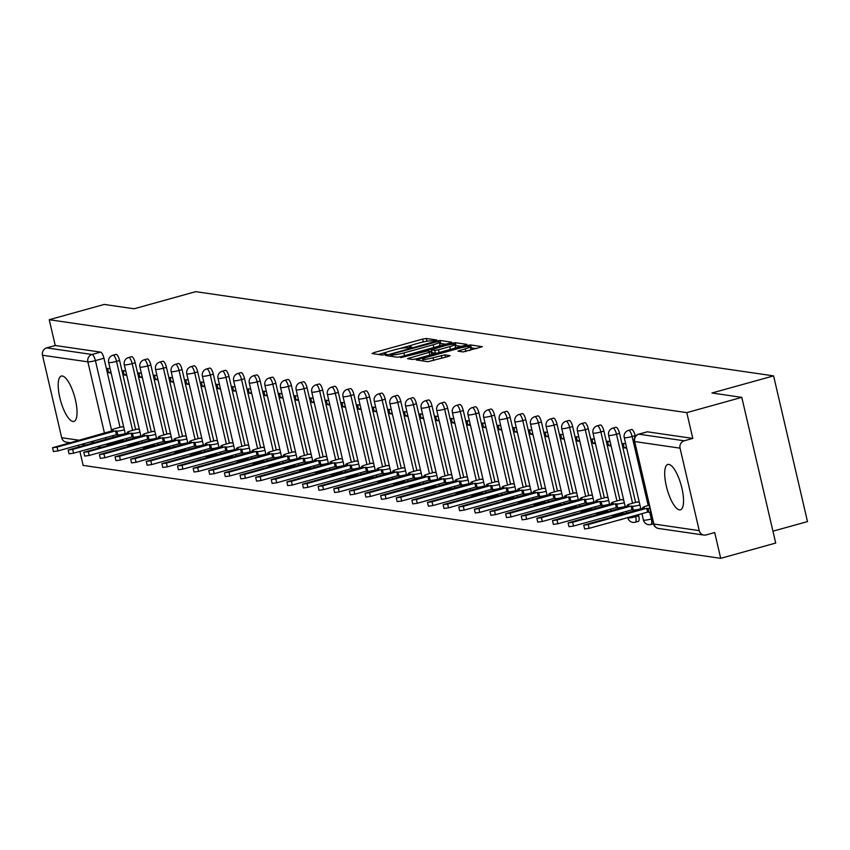 <?xml version="1.0" encoding="UTF-8"?>
<svg xmlns="http://www.w3.org/2000/svg" width="850" height="850" viewBox="0 0 850 850"><rect width="100%" height="100%" fill="white"/><g stroke="black" fill="none" stroke-linecap="round" stroke-linejoin="round"><path stroke-width="1.27" d="M435.551 340.627L436.762 340L426.317 338.481L422.62 339.086L373.777 352.654L372.056 353.547L382.5 355.077L386.41 354.078L384.944 353.823A9.477 1.222 -13.1 0 1 384.391 353.558A9.477 1.222 -13.1 0 1 390.479 350.954L394.549 349.817A9.477 1.222 -13.1 0 1 406.374 347.862L410.316 347.639L411.644 347.066L410.178 346.811A9.477 1.222 -13.1 0 1 409.626 346.545A9.477 1.222 -13.1 0 1 415.714 343.942L419.783 342.816A9.477 1.222 -13.1 0 1 431.609 340.861L435.551 340.627M668.833 464.408A23.534 7.289 -105.5 0 0 667.824 464.461A23.534 7.289 -105.5 0 0 666.687 487.549A23.534 7.289 -105.5 0 0 679.416 509.873A23.534 7.289 -105.5 0 0 680.425 509.809A23.534 7.289 -105.5 0 0 681.562 486.731A23.534 7.289 -105.5 0 0 668.833 464.408M62.326 376.019A23.534 7.289 -105.5 0 0 61.317 376.072A23.534 7.289 -105.5 0 0 60.18 399.149A23.534 7.289 -105.5 0 0 72.909 421.473A23.534 7.289 -105.5 0 0 73.918 421.419A23.534 7.289 -105.5 0 0 75.055 398.342A23.534 7.289 -105.5 0 0 62.326 376.019M463.069 351.932L482.375 346.704L470.603 344.93L466.905 345.546L416.16 359.922L427.933 361.696L448.184 356.49L450.086 355.672L444.943 354.864L433.043 357.754A7.926 1.02 -13.1 0 1 422.694 359.168A7.926 1.02 -13.1 0 1 427.784 356.989L459.935 348.064A7.926 1.02 -13.1 0 1 470.284 346.651A7.926 1.02 -13.1 0 1 465.194 348.829L457.938 351.124L463.069 351.932M49.236 319.717L104.242 304.438L134.088 308.784L195.723 291.656L773.596 375.881L711.949 392.998L741.795 397.354L686.789 412.632L49.236 319.717L55.239 345.504L46.676 347.884L92.044 354.493A6.035 1.87 74.5 0 1 95.402 360.612L111.573 430.142M449.894 343.06L451.626 342.168L440.024 340.478L436.326 341.084L385.592 355.47L397.364 357.244L401.062 356.628L449.894 343.06M455.313 342.699L466.916 344.399L465.184 345.291L416.351 358.859L412.654 359.465L407.511 358.658L429.218 352.346L431.12 351.528L427.656 350.965L400.637 357.68L451.616 343.315L455.313 342.699L455.993 345.621L461.252 346.386M741.795 397.354L775.71 543.054L720.704 558.344L83.151 465.418L79.889 451.435M772.947 531.186L807.5 521.581L773.596 375.881M686.789 412.632L692.793 438.419L684.229 440.799A6.035 5.684 98.3 0 0 680.053 448.163L699.242 530.634A6.035 5.684 98.3 0 0 706.127 534.926L714.701 532.546L720.704 558.344M55.239 345.504L100.608 352.112A6.035 1.87 74.5 0 1 103.966 358.233L120.031 427.252M122.878 439.493L123.154 440.704L114.591 443.084A6.035 1.87 74.5 0 1 114.654 443.381M69.689 442.638L66.353 442.159A6.035 5.684 -81.7 0 1 61.689 437.718L42.5 355.247A6.035 5.684 -81.7 0 1 46.676 347.884M78.444 445.219L78.795 446.728M125.757 370.983L123.197 370.611L124.217 374.978L126.533 374.34M139.315 429.271L136.829 429.207M141.376 373.256L138.826 372.884L139.836 377.262L142.163 376.614M154.944 431.545L152.458 431.481M156.995 375.541L154.445 375.169L155.465 379.536L157.781 378.888M170.563 433.819L168.077 433.755M172.624 377.814L170.064 377.442L171.084 381.809L173.4 381.172M186.182 436.092L183.706 436.039M188.243 380.088L185.693 379.716L186.713 384.094L189.029 383.446M201.811 438.377L199.325 438.313M203.873 382.373L201.312 382.001L202.332 386.368L204.648 385.719M217.43 440.651L214.954 440.587M219.491 384.646L216.941 384.274L217.961 388.641L220.278 388.004M233.059 442.924L230.573 442.871M235.121 386.92L232.56 386.548L233.58 390.926L235.896 390.277M248.678 445.209L246.202 445.145M250.739 389.204L248.189 388.822L249.199 393.199L251.526 392.551M264.308 447.483L261.821 447.419M266.369 391.478L263.808 391.106L264.828 395.473L267.144 394.836M279.926 449.756L277.44 449.703M281.987 393.752L279.438 393.38L280.447 397.757L282.763 397.109M295.545 452.041L293.069 451.977M297.606 396.026L295.056 395.654L296.076 400.031L298.392 399.383M311.174 454.314L308.688 454.251M313.236 398.31L310.675 397.938L311.695 402.305L314.011 401.657M326.793 456.588L324.317 456.524M328.854 400.584L326.304 400.212L327.324 404.579L329.641 403.941M342.422 458.862L339.936 458.809M344.484 402.858L341.923 402.486L342.943 406.863L345.259 406.215M358.041 461.146L355.566 461.082M360.103 405.142L357.553 404.77L358.562 409.137L360.889 408.489M373.671 463.42L371.184 463.356M375.732 407.416L373.171 407.044L374.191 411.411L376.507 410.773M389.289 465.694L386.803 465.641M391.351 409.689L388.801 409.317L389.81 413.695L392.137 413.047M404.919 467.978L402.433 467.914M406.969 411.974L404.419 411.602L405.439 415.969L407.756 415.321M420.538 470.252L418.051 470.188M422.599 414.248L420.038 413.876L421.058 418.243L423.374 417.605M436.156 472.526L433.681 472.473M438.217 416.521L435.668 416.149L436.688 420.527L439.004 419.879M451.786 474.81L449.299 474.746M453.847 418.795L451.286 418.423L452.306 422.801L454.623 422.152M467.404 477.084L464.929 477.02M469.466 421.079L466.916 420.707L467.936 425.074L470.252 424.437M483.034 479.358L480.547 479.294M485.095 423.353L482.534 422.981L483.554 427.348L485.871 426.711M498.652 481.642L496.177 481.578M500.714 425.627L498.164 425.255L499.173 429.632L501.5 428.984M514.282 483.916L511.796 483.852M516.343 427.911L513.783 427.539L514.803 431.906L517.119 431.258M529.901 486.189L527.414 486.126M531.962 430.185L529.412 429.813L530.421 434.18L532.737 433.543M545.519 488.463L543.044 488.41M547.581 432.459L545.031 432.087L546.051 436.464L548.367 435.816M561.149 490.748L558.662 490.684M563.21 434.743L560.649 434.371L561.669 438.738L563.986 438.09M576.768 493.021L574.292 492.957M578.829 437.017L576.279 436.645L577.299 441.012L579.615 440.374M592.397 495.295L589.911 495.242M594.458 439.291L591.898 438.919L592.918 443.296L595.234 442.648M608.016 497.579L605.54 497.516M610.077 441.564L607.527 441.192L608.536 445.57L610.863 444.922M623.645 499.853L621.159 499.789M625.706 443.849L623.146 443.477L624.166 447.844L626.482 447.206M639.264 502.127L636.778 502.063M635.162 435.657L632.124 436.496A6.035 1.87 74.5 0 0 628.501 430.387L631.539 429.547A6.035 1.87 -105.5 0 1 635.162 435.657L635.343 436.454M619.544 433.373L616.494 434.223A6.035 1.87 74.5 0 0 612.882 428.113L615.921 427.274A6.035 1.87 -105.5 0 1 619.544 433.373L635.598 502.392M638.446 514.633L638.732 515.844L635.694 516.694A6.035 1.87 74.5 0 1 635.301 522.208A6.035 1.87 74.5 0 1 635.046 522.229M603.914 431.099L600.876 431.949A6.035 1.87 74.5 0 0 597.253 425.839L600.302 424.989A6.035 1.87 -105.5 0 1 603.914 431.099L619.979 500.119M622.827 512.359L623.103 513.57L620.064 514.409A6.035 1.87 74.5 0 1 620.128 514.707M588.296 428.825L585.257 429.664A6.035 1.87 74.5 0 0 581.634 423.566L584.673 422.716A6.035 1.87 -105.5 0 1 588.296 428.825L604.35 497.845M607.197 510.074L607.484 511.296L604.446 512.136A6.035 1.87 74.5 0 1 604.509 512.433M572.666 426.541L569.628 427.391A6.035 1.87 74.5 0 0 566.015 421.281L569.054 420.442A6.035 1.87 -105.5 0 1 572.666 426.541L588.731 495.561M591.579 507.801L591.866 509.012L588.816 509.862A6.035 1.87 74.5 0 1 588.891 510.159M557.048 424.267L554.009 425.117A6.035 1.87 74.5 0 0 550.386 419.007L553.424 418.158A6.035 1.87 -105.5 0 1 557.048 424.267L573.112 493.287M575.949 505.527L576.236 506.738L573.197 507.588A6.035 1.87 74.5 0 1 573.261 507.875M541.418 421.993L538.379 422.832A6.035 1.87 74.5 0 0 534.767 416.734L537.806 415.884A6.035 1.87 -105.5 0 1 541.418 421.993L557.483 491.013M560.331 503.243L560.617 504.464L557.568 505.304A6.035 1.87 74.5 0 1 557.643 505.601M525.799 419.719L522.761 420.559A6.035 1.87 74.5 0 0 519.138 414.449L522.176 413.61A6.035 1.87 -105.5 0 1 525.799 419.719L541.864 488.739M544.712 500.969L544.988 502.18L541.949 503.03A6.035 1.87 74.5 0 1 542.013 503.328M510.181 417.435L507.131 418.285A6.035 1.87 74.5 0 0 503.519 412.176L506.558 411.336A6.035 1.87 -105.5 0 1 510.181 417.435L526.235 486.455M529.082 498.695L529.369 499.906L526.331 500.756A6.035 1.87 74.5 0 1 526.394 501.043M494.551 415.161L491.513 416.001A6.035 1.87 74.5 0 0 487.889 409.902L490.939 409.052A6.035 1.87 -105.5 0 1 494.551 415.161L510.616 484.181M513.464 496.411L513.74 497.632L510.701 498.472A6.035 1.87 74.5 0 1 510.765 498.769M478.933 412.888L475.883 413.727A6.035 1.87 74.5 0 0 472.271 407.618L475.309 406.778A6.035 1.87 -105.5 0 1 478.933 412.888L494.987 481.908M497.834 494.137L498.121 495.359L495.082 496.198A6.035 1.87 74.5 0 1 495.146 496.496M463.303 410.603L460.264 411.453A6.035 1.87 74.5 0 0 456.652 405.344L459.691 404.504A6.035 1.87 -105.5 0 1 463.303 410.603L479.368 479.623M482.216 491.863L482.492 493.074L479.453 493.924A6.035 1.87 74.5 0 1 479.527 494.222M447.684 408.329L444.646 409.179A6.035 1.87 74.5 0 0 441.022 403.07L444.061 402.22A6.035 1.87 -105.5 0 1 447.684 408.329L463.739 477.349M466.586 489.589L466.873 490.801L463.834 491.64A6.035 1.87 74.5 0 1 463.898 491.938M432.055 406.056L429.016 406.895A6.035 1.87 74.5 0 0 425.404 400.796L428.442 399.946A6.035 1.87 -105.5 0 1 432.055 406.056L448.12 475.076M450.967 487.305L451.254 488.527L448.205 489.366A6.035 1.87 74.5 0 1 448.279 489.664M416.436 403.771L413.397 404.621A6.035 1.87 74.5 0 0 409.774 398.512L412.813 397.672A6.035 1.87 -105.5 0 1 416.436 403.771L432.501 472.791M435.349 485.031L435.625 486.243L432.586 487.092A6.035 1.87 74.5 0 1 432.65 487.39M400.807 401.498L397.768 402.348A6.035 1.87 74.5 0 0 394.156 396.238L397.194 395.388A6.035 1.87 -105.5 0 1 400.807 401.498L416.872 470.517M419.719 482.757L420.006 483.969L416.967 484.819A6.035 1.87 74.5 0 1 417.031 485.106M385.188 399.224L382.149 400.063A6.035 1.87 74.5 0 0 378.526 393.964L381.576 393.114A6.035 1.87 -105.5 0 1 385.188 399.224L401.253 468.244M404.101 480.473L404.377 481.695L401.338 482.534A6.035 1.87 74.5 0 1 401.402 482.832M369.569 396.95L366.52 397.789A6.035 1.87 74.5 0 0 362.908 391.68L365.946 390.841A6.035 1.87 -105.5 0 1 369.569 396.95L385.624 465.97M388.471 478.199L388.758 479.411L385.719 480.261A6.035 1.87 74.5 0 1 385.783 480.558M353.94 394.666L350.901 395.516A6.035 1.87 74.5 0 0 347.278 389.406L350.328 388.567A6.035 1.87 -105.5 0 1 353.94 394.666L370.005 463.686M372.853 475.926L373.129 477.137L370.09 477.987A6.035 1.87 74.5 0 1 370.164 478.274M338.321 392.392L335.283 393.231A6.035 1.87 74.5 0 0 331.659 387.132L334.698 386.283A6.035 1.87 -105.5 0 1 338.321 392.392L354.376 461.412M357.223 473.641L357.51 474.863L354.471 475.703A6.035 1.87 74.5 0 1 354.535 476M322.692 390.118L319.653 390.957A6.035 1.87 74.5 0 0 316.041 384.848L319.079 384.009A6.035 1.87 -105.5 0 1 322.692 390.118L338.757 459.138M341.604 471.368L341.891 472.589L338.842 473.429A6.035 1.87 74.5 0 1 338.916 473.726M307.073 387.834L304.034 388.684A6.035 1.87 74.5 0 0 300.411 382.574L303.45 381.735A6.035 1.87 -105.5 0 1 307.073 387.834L323.138 456.854M325.975 469.094L326.262 470.305L323.223 471.155A6.035 1.87 74.5 0 1 323.287 471.453M291.444 385.56L288.405 386.41A6.035 1.87 74.5 0 0 284.793 380.301L287.831 379.451A6.035 1.87 -105.5 0 1 291.444 385.56L307.509 454.58M310.356 466.82L310.643 468.031L307.604 468.871A6.035 1.87 74.5 0 1 307.668 469.168M275.825 383.286L272.786 384.126A6.035 1.87 74.5 0 0 269.163 378.027L272.202 377.177A6.035 1.87 -105.5 0 1 275.825 383.286L291.89 452.306M294.737 464.536L295.014 465.757L291.975 466.597A6.035 1.87 74.5 0 1 292.039 466.894M260.206 381.002L257.157 381.852A6.035 1.87 74.5 0 0 253.544 375.743L256.583 374.903A6.035 1.87 -105.5 0 1 260.206 381.002L276.261 450.022M279.108 462.262L279.395 463.473L276.356 464.323A6.035 1.87 74.5 0 1 276.42 464.621M244.577 378.728L241.538 379.578A6.035 1.87 74.5 0 0 237.915 373.469L240.964 372.619A6.035 1.87 -105.5 0 1 244.577 378.728L260.642 447.748M263.489 459.988L263.766 461.199L260.727 462.039A6.035 1.87 74.5 0 1 260.791 462.336M228.958 376.454L225.919 377.294A6.035 1.87 74.5 0 0 222.296 371.195L225.335 370.345A6.035 1.87 -105.5 0 1 228.958 376.454L245.012 445.474M247.86 457.704L248.147 458.926L245.108 459.765A6.035 1.87 74.5 0 1 245.172 460.062M213.329 374.181L210.29 375.02A6.035 1.87 74.5 0 0 206.678 368.911L209.716 368.071A6.035 1.87 -105.5 0 1 213.329 374.181L229.394 443.201M232.241 455.43L232.518 456.641L229.479 457.491A6.035 1.87 74.5 0 1 229.553 457.789M197.71 371.896L194.671 372.746A6.035 1.87 74.5 0 0 191.048 366.637L194.087 365.797A6.035 1.87 -105.5 0 1 197.71 371.896L213.764 440.916M216.612 453.156L216.899 454.368L213.86 455.217A6.035 1.87 74.5 0 1 213.924 455.504M182.081 369.623L179.042 370.462A6.035 1.87 74.5 0 0 175.429 364.363L178.468 363.513A6.035 1.87 -105.5 0 1 182.081 369.623L198.146 438.642M200.993 450.872L201.28 452.094L198.231 452.933A6.035 1.87 74.5 0 1 198.305 453.231M166.462 367.349L163.423 368.188A6.035 1.87 74.5 0 0 159.8 362.079L162.839 361.239A6.035 1.87 -105.5 0 1 166.462 367.349L182.527 436.369M185.374 448.598L185.651 449.809L182.612 450.659A6.035 1.87 74.5 0 1 182.676 450.957M150.843 365.064L147.794 365.914A6.035 1.87 74.5 0 0 144.181 359.805L147.22 358.966A6.035 1.87 -105.5 0 1 150.843 365.064L166.898 434.084M169.745 446.324L170.032 447.536L166.993 448.386A6.035 1.87 74.5 0 1 167.057 448.683M135.214 362.791L132.175 363.63A6.035 1.87 74.5 0 0 128.552 357.531L131.601 356.681A6.035 1.87 -105.5 0 1 135.214 362.791L151.279 431.811M154.126 444.04L154.403 445.262L151.364 446.101A6.035 1.87 74.5 0 1 151.428 446.399M119.595 360.517L116.546 361.356A6.035 1.87 74.5 0 0 112.933 355.247L115.972 354.408A6.035 1.87 -105.5 0 1 119.595 360.517L135.649 429.537M138.497 441.766L138.784 442.988L135.745 443.828A6.035 1.87 74.5 0 1 135.809 444.125M110.128 368.709L107.578 368.337L108.588 372.704L110.914 372.066M123.696 426.987L121.21 426.923M108.588 372.704L111.148 373.076M638.084 521.379A6.035 1.87 -105.5 0 0 638.339 521.369A6.035 1.87 -105.5 0 0 638.732 515.844M622.466 519.106A6.035 1.87 -105.5 0 0 622.721 519.095A6.035 1.87 -105.5 0 0 623.008 518.925M606.836 516.832A6.035 1.87 -105.5 0 0 607.091 516.811A6.035 1.87 -105.5 0 0 607.378 516.641M591.218 514.548A6.035 1.87 -105.5 0 0 591.472 514.537A6.035 1.87 -105.5 0 0 591.759 514.367M575.588 512.274A6.035 1.87 -105.5 0 0 575.854 512.263A6.035 1.87 -105.5 0 0 576.13 512.093M559.969 510A6.035 1.87 -105.5 0 0 560.224 509.979A6.035 1.87 -105.5 0 0 560.511 509.809M544.34 507.726A6.035 1.87 -105.5 0 0 544.606 507.705A6.035 1.87 -105.5 0 0 544.882 507.535M528.721 505.442A6.035 1.87 -105.5 0 0 528.976 505.431A6.035 1.87 -105.5 0 0 529.263 505.261M513.092 503.168A6.035 1.87 -105.5 0 0 513.358 503.158A6.035 1.87 -105.5 0 0 513.634 502.987M497.473 500.894A6.035 1.87 -105.5 0 0 497.728 500.873A6.035 1.87 -105.5 0 0 498.015 500.703M481.854 498.61A6.035 1.87 -105.5 0 0 482.109 498.599A6.035 1.87 -105.5 0 0 482.396 498.429M466.225 496.336A6.035 1.87 -105.5 0 0 466.491 496.326A6.035 1.87 -105.5 0 0 466.767 496.156M450.606 494.062A6.035 1.87 -105.5 0 0 450.861 494.041A6.035 1.87 -105.5 0 0 451.148 493.871M434.977 491.778A6.035 1.87 -105.5 0 0 435.243 491.767A6.035 1.87 -105.5 0 0 435.519 491.598M419.358 489.504A6.035 1.87 -105.5 0 0 419.613 489.494A6.035 1.87 -105.5 0 0 419.9 489.324M403.729 487.231A6.035 1.87 -105.5 0 0 403.994 487.209A6.035 1.87 -105.5 0 0 404.271 487.039M388.11 484.946A6.035 1.87 -105.5 0 0 388.365 484.936A6.035 1.87 -105.5 0 0 388.652 484.766M372.491 482.672A6.035 1.87 -105.5 0 0 372.746 482.662A6.035 1.87 -105.5 0 0 373.033 482.492M356.862 480.399A6.035 1.87 -105.5 0 0 357.117 480.388A6.035 1.87 -105.5 0 0 357.404 480.218M341.243 478.125A6.035 1.87 -105.5 0 0 341.498 478.104A6.035 1.87 -105.5 0 0 341.785 477.934M325.614 475.841A6.035 1.87 -105.5 0 0 325.879 475.83A6.035 1.87 -105.5 0 0 326.156 475.66M309.995 473.567A6.035 1.87 -105.5 0 0 310.25 473.556A6.035 1.87 -105.5 0 0 310.537 473.386M294.366 471.293A6.035 1.87 -105.5 0 0 294.631 471.272A6.035 1.87 -105.5 0 0 294.908 471.102M278.747 469.009A6.035 1.87 -105.5 0 0 279.002 468.998A6.035 1.87 -105.5 0 0 279.289 468.828M263.128 466.735A6.035 1.87 -105.5 0 0 263.383 466.724A6.035 1.87 -105.5 0 0 263.659 466.554M247.499 464.461A6.035 1.87 -105.5 0 0 247.754 464.44A6.035 1.87 -105.5 0 0 248.041 464.27M231.88 462.177A6.035 1.87 -105.5 0 0 232.135 462.166A6.035 1.87 -105.5 0 0 232.422 461.996M216.251 459.903A6.035 1.87 -105.5 0 0 216.516 459.892A6.035 1.87 -105.5 0 0 216.792 459.723M200.632 457.629A6.035 1.87 -105.5 0 0 200.887 457.619A6.035 1.87 -105.5 0 0 201.174 457.449M185.002 455.356A6.035 1.87 -105.5 0 0 185.268 455.334A6.035 1.87 -105.5 0 0 185.544 455.164M169.384 453.071A6.035 1.87 -105.5 0 0 169.639 453.061A6.035 1.87 -105.5 0 0 169.926 452.891M153.754 450.797A6.035 1.87 -105.5 0 0 154.02 450.787A6.035 1.87 -105.5 0 0 154.296 450.617M138.136 448.524A6.035 1.87 -105.5 0 0 138.391 448.502A6.035 1.87 -105.5 0 0 138.678 448.332M692.793 438.419L647.424 431.811A6.035 1.87 -105.5 0 0 647.169 431.821A6.035 1.87 -105.5 0 0 646.935 431.949M114.431 448.492L122.517 446.239A6.035 1.87 -105.5 0 0 122.772 446.229A6.035 1.87 -105.5 0 0 123.059 446.059M124.217 374.978L126.767 375.36M139.836 377.262L142.396 377.634M155.465 379.536L158.015 379.908M171.084 381.809L173.644 382.181M186.713 384.094L189.263 384.466M202.332 386.368L204.893 386.739M217.961 388.641L220.511 389.013M233.58 390.926L236.13 391.297M249.199 393.199L251.759 393.571M264.828 395.473L267.378 395.845M280.447 397.757L283.007 398.129M296.076 400.031L298.626 400.403M311.695 402.305L314.256 402.677M327.324 404.579L329.874 404.951M342.943 406.863L345.493 407.235M358.562 409.137L361.123 409.509M374.191 411.411L376.741 411.783M389.81 413.695L392.371 414.067M405.439 415.969L407.989 416.341M421.058 418.243L423.619 418.614M436.688 420.527L439.237 420.899M452.306 422.801L454.867 423.172M467.936 425.074L470.486 425.446M483.554 427.348L486.104 427.72M499.173 429.632L501.734 430.004M514.803 431.906L517.352 432.278M530.421 434.18L532.982 434.552M546.051 436.464L548.601 436.836M561.669 438.738L564.23 439.11M577.299 441.012L579.849 441.384M592.918 443.296L595.468 443.668M608.536 445.57L611.097 445.942M624.166 447.844L626.716 448.216M411.889 345.164L399.149 348.712M386.665 352.176L378.388 354.471M445.963 344.154L439.588 343.453M437.314 341.689L391.85 354.025L390.522 354.599L392.073 354.864A9.477 1.222 -13.1 0 0 403.899 352.909L433.203 344.771A9.477 1.222 -13.1 0 0 439.28 342.157A9.477 1.222 -13.1 0 0 438.738 341.891L437.314 341.689M437.697 346.449A9.477 1.222 -13.1 0 0 439.96 345.079L439.28 342.157M431.248 352.07L431.779 351.932M449.777 346.641A7.926 1.02 -13.1 0 0 454.856 344.462A7.926 1.02 -13.1 0 0 444.518 345.865L431.29 349.828L434.754 350.391L438.451 349.786L449.777 346.641L450.415 349.392M453.879 348.426A7.926 1.02 -13.1 0 0 455.536 347.374L454.856 344.462M432.076 352.591L431.46 349.913M436.56 353.239L432.14 352.824M455.993 345.621L455.132 345.642M469.306 350.625A7.926 1.02 -13.1 0 0 470.964 349.562L470.284 346.651M476.531 348.617L470.56 347.862M125.237 433.617A6.035 0.776 166.9 0 1 117.714 434.86L116.418 434.669L115.536 430.886L116.832 431.067A6.035 0.776 -13.1 0 0 124.355 429.834M121.922 426.732L115.451 428.527A6.035 0.776 -13.1 0 0 111.573 430.185A6.035 0.776 -13.1 0 0 111.924 430.355L113.231 430.546L52.541 447.737L57.067 447.121L115.536 430.886M116.418 434.669L57.949 450.914L53.422 451.531L52.541 447.737M140.856 435.891A6.035 0.776 166.9 0 1 133.344 437.134L132.037 436.942L131.155 433.16L132.462 433.351A6.035 0.776 -13.1 0 0 139.974 432.108M137.541 429.006L131.07 430.801A6.035 0.776 -13.1 0 0 127.203 432.469A6.035 0.776 -13.1 0 0 127.553 432.629L128.849 432.82L68.159 450.011L72.696 449.395L131.155 433.16M132.037 436.942L73.578 453.188L69.041 453.804L68.159 450.011M156.485 438.175A6.035 0.776 166.9 0 1 148.962 439.418L147.656 439.227L146.774 435.434L148.081 435.625A6.035 0.776 -13.1 0 0 155.603 434.382M153.17 431.29L146.699 433.086A6.035 0.776 -13.1 0 0 142.821 434.743A6.035 0.776 -13.1 0 0 143.172 434.913L144.479 435.104L83.789 452.296L88.315 451.679L146.774 435.434M147.656 439.227L89.197 455.462L84.671 456.078L83.789 452.296M172.104 440.449A6.035 0.776 166.9 0 1 164.581 441.692L163.285 441.501L162.403 437.707L163.699 437.899A6.035 0.776 -13.1 0 0 171.222 436.666M168.789 433.564L162.318 435.359A6.035 0.776 -13.1 0 0 158.451 437.017A6.035 0.776 -13.1 0 0 158.801 437.187L160.097 437.378L99.407 454.569L103.944 453.953L162.403 437.707M163.285 441.501L104.826 457.736L100.289 458.362L99.407 454.569M187.733 442.723A6.035 0.776 166.9 0 1 180.211 443.966L178.904 443.774L178.022 439.992L179.329 440.183A6.035 0.776 -13.1 0 0 186.851 438.94M184.418 435.837L177.947 437.633A6.035 0.776 -13.1 0 0 174.069 439.291A6.035 0.776 -13.1 0 0 174.42 439.461L175.727 439.652L115.037 456.843L119.563 456.227L178.022 439.992M178.904 443.774L120.445 460.02L115.919 460.636L115.037 456.843M203.352 445.007A6.035 0.776 166.9 0 1 195.829 446.239L194.533 446.059L193.651 442.266L194.947 442.457A6.035 0.776 -13.1 0 0 202.47 441.214M200.037 438.111L193.566 439.918A6.035 0.776 -13.1 0 0 189.699 441.575A6.035 0.776 -13.1 0 0 190.039 441.745L191.346 441.926L130.656 459.127L135.192 458.501L193.651 442.266M194.533 446.059L136.074 462.294L131.537 462.91L130.656 459.127M218.971 447.281A6.035 0.776 166.9 0 1 211.459 448.524L210.152 448.332L209.27 444.539L210.577 444.731A6.035 0.776 -13.1 0 0 218.099 443.487M215.666 440.396L209.196 442.191A6.035 0.776 -13.1 0 0 205.317 443.849A6.035 0.776 -13.1 0 0 205.668 444.019L206.964 444.21L146.285 461.401L150.811 460.785L209.27 444.539M210.152 448.332L151.693 464.567L147.167 465.194L146.285 461.401M234.6 449.554A6.035 0.776 166.9 0 1 227.077 450.797L225.781 450.606L224.899 446.824L226.196 447.015A6.035 0.776 -13.1 0 0 233.718 445.772M231.285 442.669L224.814 444.465A6.035 0.776 -13.1 0 0 220.936 446.123A6.035 0.776 -13.1 0 0 221.287 446.293L222.594 446.484L161.904 463.675L166.43 463.059L224.899 446.824M225.781 450.606L167.312 466.852L162.786 467.468L161.904 463.675M250.219 451.839A6.035 0.776 166.9 0 1 242.707 453.071L241.4 452.891L240.518 449.098L241.825 449.289A6.035 0.776 -13.1 0 0 249.337 448.046M246.904 444.943L240.444 446.739A6.035 0.776 -13.1 0 0 236.566 448.407A6.035 0.776 -13.1 0 0 236.916 448.566L238.212 448.757L177.523 465.959L182.059 465.332L240.518 449.098M241.4 452.891L182.941 469.126L178.404 469.742L177.523 465.959M265.848 454.112A6.035 0.776 166.9 0 1 258.326 455.356L257.019 455.164L256.137 451.371L257.444 451.562A6.035 0.776 -13.1 0 0 264.966 450.319M262.533 447.228L256.062 449.023A6.035 0.776 -13.1 0 0 252.184 450.681A6.035 0.776 -13.1 0 0 252.535 450.851L253.842 451.042L193.152 468.233L197.678 467.617L256.137 451.371M257.019 455.164L198.56 471.399L194.034 472.016L193.152 468.233M281.467 456.386A6.035 0.776 166.9 0 1 273.944 457.629L272.648 457.438L271.766 453.656L273.062 453.836A6.035 0.776 -13.1 0 0 280.585 452.604M278.152 449.501L271.681 451.297A6.035 0.776 -13.1 0 0 267.814 452.954A6.035 0.776 -13.1 0 0 268.164 453.124L269.461 453.316L208.771 470.507L213.308 469.891L271.766 453.656M272.648 457.438L214.189 473.684L209.653 474.3L208.771 470.507M297.096 458.66A6.035 0.776 166.9 0 1 289.574 459.903L288.267 459.712L287.385 455.929L288.692 456.121A6.035 0.776 -13.1 0 0 296.214 454.877M293.781 451.775L287.311 453.571A6.035 0.776 -13.1 0 0 283.433 455.239A6.035 0.776 -13.1 0 0 283.783 455.398L285.09 455.589L224.4 472.791L228.926 472.164L287.385 455.929M288.267 459.712L229.808 475.957L225.282 476.574L224.4 472.791M312.715 460.944A6.035 0.776 166.9 0 1 305.192 462.188L303.896 461.996L303.014 458.203L304.311 458.394A6.035 0.776 -13.1 0 0 311.833 457.151M309.4 454.059L302.929 455.855A6.035 0.776 -13.1 0 0 299.062 457.513A6.035 0.776 -13.1 0 0 299.402 457.683L300.709 457.874L240.019 475.065L244.556 474.449L303.014 458.203M303.896 461.996L245.438 478.231L240.901 478.848L240.019 475.065M328.344 463.218A6.035 0.776 166.9 0 1 320.822 464.461L319.515 464.27L318.633 460.477L319.94 460.668A6.035 0.776 -13.1 0 0 327.462 459.436M325.029 456.333L318.559 458.129A6.035 0.776 -13.1 0 0 314.681 459.786A6.035 0.776 -13.1 0 0 315.031 459.956L316.328 460.147L255.648 477.339L260.174 476.723L318.633 460.477M319.515 464.27L261.056 480.505L256.53 481.132L255.648 477.339M343.963 465.492A6.035 0.776 166.9 0 1 336.441 466.735L335.144 466.544L334.263 462.761L335.559 462.953A6.035 0.776 -13.1 0 0 343.081 461.709M340.648 458.607L334.178 460.402A6.035 0.776 -13.1 0 0 330.299 462.071A6.035 0.776 -13.1 0 0 330.65 462.23L331.957 462.421L271.267 479.612L275.804 478.996L334.263 462.761M335.144 466.544L276.675 482.789L272.149 483.406L271.267 479.612M359.582 467.776A6.035 0.776 166.9 0 1 352.07 469.009L350.763 468.828L349.881 465.035L351.188 465.226A6.035 0.776 -13.1 0 0 358.7 463.983M356.267 460.881L349.807 462.687A6.035 0.776 -13.1 0 0 345.929 464.344A6.035 0.776 -13.1 0 0 346.279 464.514L347.576 464.695L286.886 481.897L291.422 481.281L349.881 465.035M350.763 468.828L292.304 485.063L287.767 485.679L286.886 481.897M375.211 470.05A6.035 0.776 166.9 0 1 367.689 471.293L366.392 471.102L365.511 467.309L366.807 467.5A6.035 0.776 -13.1 0 0 374.329 466.257M371.896 463.165L365.426 464.961A6.035 0.776 -13.1 0 0 361.547 466.618A6.035 0.776 -13.1 0 0 361.898 466.788L363.205 466.979L302.515 484.171L307.041 483.554L365.511 467.309M366.392 471.102L307.923 487.337L303.397 487.964L302.515 484.171M390.83 472.324A6.035 0.776 166.9 0 1 383.308 473.567L382.011 473.376L381.129 469.593L382.436 469.784A6.035 0.776 -13.1 0 0 389.948 468.541M387.515 465.439L381.044 467.234A6.035 0.776 -13.1 0 0 377.177 468.892A6.035 0.776 -13.1 0 0 377.527 469.062L378.824 469.253L318.134 486.444L322.671 485.828L381.129 469.593M382.011 473.376L323.553 489.621L319.016 490.237L318.134 486.444M406.459 474.608A6.035 0.776 166.9 0 1 398.937 475.841L397.63 475.66L396.748 471.867L398.055 472.058A6.035 0.776 -13.1 0 0 405.578 470.815M403.144 467.712L396.674 469.519A6.035 0.776 -13.1 0 0 392.796 471.176A6.035 0.776 -13.1 0 0 393.146 471.346L394.453 471.527L333.763 488.729L338.289 488.102L396.748 471.867M397.63 475.66L339.171 491.895L334.645 492.511L333.763 488.729M422.078 476.882A6.035 0.776 166.9 0 1 414.556 478.125L413.259 477.934L412.377 474.141L413.674 474.332A6.035 0.776 -13.1 0 0 421.196 473.089M418.763 469.997L412.293 471.793A6.035 0.776 -13.1 0 0 408.425 473.45A6.035 0.776 -13.1 0 0 408.776 473.62L410.072 473.811L349.382 491.002L353.919 490.386L412.377 474.141M413.259 477.934L354.801 494.169L350.264 494.796L349.382 491.002M437.707 479.156A6.035 0.776 166.9 0 1 430.185 480.399L428.878 480.207L427.996 476.425L429.303 476.606A6.035 0.776 -13.1 0 0 436.826 475.373M434.392 472.271L427.922 474.066A6.035 0.776 -13.1 0 0 424.044 475.724A6.035 0.776 -13.1 0 0 424.394 475.894L425.691 476.085L365.011 493.276L369.538 492.66L427.996 476.425M428.878 480.207L370.419 496.453L365.893 497.069L365.011 493.276M453.326 481.44A6.035 0.776 166.9 0 1 445.804 482.672L444.507 482.481L443.626 478.699L444.922 478.89A6.035 0.776 -13.1 0 0 452.444 477.647M450.011 474.544L443.541 476.34A6.035 0.776 -13.1 0 0 439.673 478.008A6.035 0.776 -13.1 0 0 440.013 478.168L441.32 478.359L380.63 495.561L385.167 494.934L443.626 478.699M444.507 482.481L386.049 498.727L381.512 499.343L380.63 495.561M468.945 483.714A6.035 0.776 166.9 0 1 461.433 484.957L460.126 484.766L459.244 480.973L460.551 481.164A6.035 0.776 -13.1 0 0 468.063 479.921M465.63 476.829L459.17 478.624A6.035 0.776 -13.1 0 0 455.292 480.282A6.035 0.776 -13.1 0 0 455.642 480.452L456.939 480.643L396.259 497.834L400.786 497.218L459.244 480.973M460.126 484.766L401.668 501.001L397.141 501.617L396.259 497.834M484.574 485.987A6.035 0.776 166.9 0 1 477.052 487.231L475.756 487.039L474.874 483.246L476.17 483.438A6.035 0.776 -13.1 0 0 483.692 482.205M481.259 479.103L474.789 480.898A6.035 0.776 -13.1 0 0 470.911 482.556A6.035 0.776 -13.1 0 0 471.261 482.726L472.568 482.917L411.878 500.108L416.404 499.492L474.874 483.246M475.756 487.039L417.286 503.274L412.76 503.901L411.878 500.108M500.193 488.261A6.035 0.776 166.9 0 1 492.681 489.504L491.374 489.313L490.493 485.531L491.799 485.722A6.035 0.776 -13.1 0 0 499.311 484.479M496.878 481.376L490.408 483.172A6.035 0.776 -13.1 0 0 486.54 484.84A6.035 0.776 -13.1 0 0 486.891 484.999L488.187 485.191L427.497 502.382L432.034 501.766L490.493 485.531M491.374 489.313L432.916 505.559L428.379 506.175L427.497 502.382M515.822 490.546A6.035 0.776 166.9 0 1 508.3 491.789L506.993 491.598L506.111 487.804L507.418 487.996A6.035 0.776 -13.1 0 0 514.941 486.752M512.508 483.65L506.037 485.456A6.035 0.776 -13.1 0 0 502.159 487.114A6.035 0.776 -13.1 0 0 502.509 487.284L503.816 487.475L443.126 504.666L447.652 504.05L506.111 487.804M506.993 491.598L448.534 507.832L444.008 508.449L443.126 504.666M531.441 492.819A6.035 0.776 166.9 0 1 523.919 494.062L522.622 493.871L521.741 490.078L523.037 490.269A6.035 0.776 -13.1 0 0 530.559 489.026M528.126 485.934L521.656 487.73A6.035 0.776 -13.1 0 0 517.788 489.388A6.035 0.776 -13.1 0 0 518.139 489.558L519.435 489.749L458.745 506.94L463.282 506.324L521.741 490.078M522.622 493.871L464.164 510.106L459.627 510.733L458.745 506.94M547.071 495.093A6.035 0.776 166.9 0 1 539.548 496.336L538.241 496.145L537.359 492.362L538.666 492.554A6.035 0.776 -13.1 0 0 546.189 491.311M543.756 488.208L537.285 490.004A6.035 0.776 -13.1 0 0 533.407 491.661A6.035 0.776 -13.1 0 0 533.758 491.831L535.064 492.022L474.374 509.214L478.901 508.598L537.359 492.362M538.241 496.145L479.783 512.391L475.256 513.007L474.374 509.214M562.689 497.377A6.035 0.776 166.9 0 1 555.167 498.61L553.871 498.429L552.989 494.636L554.285 494.828A6.035 0.776 -13.1 0 0 561.808 493.584M559.374 490.482L552.904 492.288A6.035 0.776 -13.1 0 0 549.036 493.946A6.035 0.776 -13.1 0 0 549.376 494.116L550.683 494.296L489.993 511.498L494.53 510.871L552.989 494.636M553.871 498.429L495.412 514.664L490.875 515.281L489.993 511.498M578.319 499.651A6.035 0.776 166.9 0 1 570.796 500.894L569.489 500.703L568.607 496.91L569.914 497.101A6.035 0.776 -13.1 0 0 577.437 495.858M575.004 492.766L568.533 494.562A6.035 0.776 -13.1 0 0 564.655 496.219A6.035 0.776 -13.1 0 0 565.006 496.389L566.302 496.581L505.623 513.772L510.149 513.156L568.607 496.91M569.489 500.703L511.031 516.938L506.504 517.565L505.623 513.772M593.938 501.925A6.035 0.776 166.9 0 1 586.415 503.168L585.119 502.977L584.237 499.194L585.533 499.375A6.035 0.776 -13.1 0 0 593.056 498.142M590.622 495.04L584.152 496.836A6.035 0.776 -13.1 0 0 580.274 498.493A6.035 0.776 -13.1 0 0 580.624 498.663L581.931 498.854L521.241 516.046L525.767 515.429L584.237 499.194M585.119 502.977L526.649 519.222L522.123 519.839L521.241 516.046M609.556 504.209A6.035 0.776 166.9 0 1 602.044 505.442L600.737 505.251L599.856 501.468L601.162 501.659A6.035 0.776 -13.1 0 0 608.674 500.416M606.241 497.314L599.781 499.109A6.035 0.776 -13.1 0 0 595.903 500.777A6.035 0.776 -13.1 0 0 596.254 500.937L597.55 501.128L536.86 518.33L541.397 517.703L599.856 501.468M600.737 505.251L542.279 521.496L537.742 522.112L536.86 518.33M625.186 506.483A6.035 0.776 166.9 0 1 617.663 507.726L616.356 507.535L615.485 503.742L616.781 503.933A6.035 0.776 -13.1 0 0 624.304 502.69M621.871 499.598L615.4 501.394A6.035 0.776 -13.1 0 0 611.522 503.051A6.035 0.776 -13.1 0 0 611.872 503.221L613.179 503.413L552.489 520.604L557.016 519.987L615.485 503.742M616.356 507.535L557.898 523.77L553.371 524.386L552.489 520.604M640.804 508.757A6.035 0.776 166.9 0 1 633.282 510L631.986 509.809L631.104 506.026L632.4 506.207A6.035 0.776 -13.1 0 0 639.923 504.974M637.489 501.872L631.019 503.668A6.035 0.776 -13.1 0 0 627.151 505.325A6.035 0.776 -13.1 0 0 627.502 505.495L628.798 505.686L568.108 522.878L572.645 522.261L631.104 506.026M631.986 509.809L573.527 526.054L568.99 526.671L568.108 522.878M650.813 512.199A6.035 0.776 166.9 0 1 648.911 512.274L647.604 512.082L646.722 508.3L648.029 508.491A6.035 0.776 -13.1 0 0 649.931 508.406M649.198 505.24L646.648 505.941A6.035 0.776 -13.1 0 0 642.77 507.609A6.035 0.776 -13.1 0 0 643.121 507.769L644.428 507.96L583.737 525.151L588.264 524.535L646.722 508.3M647.604 512.082L589.146 528.328L584.619 528.944L583.737 525.151M680.053 448.163L634.684 441.554L653.873 524.025L699.242 530.634M103.966 358.233L95.402 360.612A6.035 0.776 -13.1 0 1 87.869 361.856L42.5 355.247M112.859 435.657L113.209 437.166M114.304 441.873L114.591 443.084A6.035 0.776 -13.1 0 1 107.058 444.327L106.962 443.913M105.868 439.206L105.517 437.697M104.422 432.99L87.869 361.856A6.035 5.684 -81.7 0 1 92.044 354.493L100.608 352.112M61.689 437.718L78.561 440.172M90.387 441.904L94.18 442.457M106.006 444.178L107.058 444.327A6.035 5.684 98.3 0 0 107.408 445.4M628.501 430.387A6.035 6.035 0 0 0 624.24 437.569A6.035 0.776 166.9 0 0 624.591 437.739A6.035 0.776 166.9 0 0 632.124 436.496L648.189 505.516M649.761 512.295L651.312 518.967A6.035 1.87 74.5 0 1 650.93 524.492A6.035 1.87 74.5 0 1 650.664 524.503M652.322 518.691L651.312 518.967A6.035 0.776 166.9 0 1 643.779 520.211A6.035 0.776 -13.1 0 1 643.429 520.041A6.035 6.035 0 0 0 650.93 524.492L653.512 523.77M612.882 428.113A6.035 6.035 0 0 0 608.621 435.296A6.035 0.776 166.9 0 0 608.972 435.466A6.035 0.776 166.9 0 0 616.494 434.223L632.559 503.243M634.132 510.021L634.312 510.776M635.407 515.472L635.694 516.694A6.035 0.776 166.9 0 1 628.161 517.937A6.035 0.776 -13.1 0 1 627.81 517.767A6.035 6.035 0 0 0 635.301 522.208L638.339 521.369M597.253 425.839A6.035 6.035 0 0 0 592.992 433.022A6.035 0.776 166.9 0 0 593.343 433.192A6.035 0.776 166.9 0 0 600.876 431.949L616.941 500.969M618.513 507.737L618.694 508.491M619.788 513.198L620.064 514.409A6.035 0.776 166.9 0 1 612.531 515.663A6.035 0.776 -13.1 0 1 612.191 515.493A6.035 6.035 0 0 0 612.648 516.789M581.634 423.566A6.035 6.035 0 0 0 577.373 430.748A6.035 0.776 166.9 0 0 577.724 430.908A6.035 0.776 166.9 0 0 585.257 429.664L601.311 498.684M602.894 505.463L603.064 506.217M604.159 510.924L604.446 512.136A6.035 0.776 166.9 0 1 596.912 513.379A6.035 0.776 -13.1 0 1 596.562 513.209A6.035 6.035 0 0 0 597.029 514.516M566.015 421.281A6.035 6.035 0 0 0 561.744 428.464A6.035 0.776 166.9 0 0 562.094 428.634A6.035 0.776 166.9 0 0 569.628 427.391L585.692 496.411M587.265 503.189L587.446 503.944M588.54 508.64L588.816 509.862A6.035 0.776 166.9 0 1 581.294 511.105A6.035 0.776 -13.1 0 1 580.943 510.935A6.035 6.035 0 0 0 581.4 512.231M550.386 419.007A6.035 6.035 0 0 0 546.125 426.19A6.035 0.776 166.9 0 0 546.476 426.36A6.035 0.776 166.9 0 0 554.009 425.117L570.063 494.137M571.646 500.905L571.816 501.659M572.911 506.366L573.197 507.588A6.035 0.776 166.9 0 1 565.664 508.831A6.035 0.776 -13.1 0 1 565.314 508.661A6.035 6.035 0 0 0 565.781 509.957M534.767 416.734A6.035 6.035 0 0 0 530.506 423.916A6.035 0.776 166.9 0 0 530.846 424.076A6.035 0.776 166.9 0 0 538.379 422.832L554.444 491.853M556.017 498.631L556.197 499.386M557.292 504.092L557.568 505.304A6.035 0.776 166.9 0 1 550.046 506.547A6.035 0.776 -13.1 0 1 549.695 506.377A6.035 6.035 0 0 0 550.152 507.684M519.138 414.449A6.035 6.035 0 0 0 514.877 421.632A6.035 0.776 166.9 0 0 515.227 421.802A6.035 0.776 166.9 0 0 522.761 420.559L538.815 489.579M540.398 496.358L540.568 497.112M541.663 501.819L541.949 503.03A6.035 0.776 166.9 0 1 534.416 504.273A6.035 0.776 -13.1 0 1 534.066 504.103A6.035 6.035 0 0 0 534.533 505.399M503.519 412.176A6.035 6.035 0 0 0 499.258 419.358A6.035 0.776 166.9 0 0 499.609 419.528A6.035 0.776 166.9 0 0 507.131 418.285L523.196 487.305M524.769 494.073L524.949 494.828M526.044 499.534L526.331 500.756A6.035 0.776 166.9 0 1 518.798 501.999A6.035 0.776 -13.1 0 1 518.447 501.829A6.035 6.035 0 0 0 518.914 503.126M487.889 409.902A6.035 6.035 0 0 0 483.629 417.084A6.035 0.776 166.9 0 0 483.979 417.254A6.035 0.776 166.9 0 0 491.513 416.001L507.578 485.021M509.15 491.799L509.331 492.554M510.425 497.261L510.701 498.472A6.035 0.776 166.9 0 1 503.168 499.715A6.035 0.776 -13.1 0 1 502.828 499.556A6.035 6.035 0 0 0 503.285 500.852M472.271 407.618A6.035 6.035 0 0 0 468.01 414.8A6.035 0.776 166.9 0 0 468.361 414.97A6.035 0.776 166.9 0 0 475.883 413.727L491.948 482.747M493.531 489.526L493.701 490.28M494.796 494.987L495.082 496.198A6.035 0.776 166.9 0 1 487.549 497.441A6.035 0.776 -13.1 0 1 487.199 497.271A6.035 6.035 0 0 0 487.666 498.578M456.652 405.344A6.035 6.035 0 0 0 452.381 412.526A6.035 0.776 166.9 0 0 452.731 412.696A6.035 0.776 166.9 0 0 460.264 411.453L476.329 480.473M477.902 487.252L478.082 488.006M479.177 492.703L479.453 493.924A6.035 0.776 166.9 0 1 471.92 495.168A6.035 0.776 -13.1 0 1 471.58 494.998A6.035 6.035 0 0 0 472.037 496.294M441.022 403.07A6.035 6.035 0 0 0 436.762 410.252A6.035 0.776 166.9 0 0 437.112 410.422A6.035 0.776 166.9 0 0 444.646 409.179L460.7 478.199M462.283 484.967L462.453 485.722M463.547 490.429L463.834 491.64A6.035 0.776 166.9 0 1 456.301 492.883A6.035 0.776 -13.1 0 1 455.951 492.724A6.035 6.035 0 0 0 456.418 494.02M425.404 400.796A6.035 6.035 0 0 0 421.143 407.968A6.035 0.776 166.9 0 0 421.483 408.138A6.035 0.776 166.9 0 0 429.016 406.895L445.081 475.915M446.654 482.694L446.834 483.448M447.929 488.155L448.205 489.366A6.035 0.776 166.9 0 1 440.683 490.609A6.035 0.776 -13.1 0 1 440.332 490.439A6.035 6.035 0 0 0 440.789 491.746M409.774 398.512A6.035 6.035 0 0 0 405.514 405.694A6.035 0.776 166.9 0 0 405.864 405.864A6.035 0.776 166.9 0 0 413.397 404.621L429.452 473.641M431.035 480.42L431.205 481.174M432.299 485.871L432.586 487.092A6.035 0.776 166.9 0 1 425.053 488.336A6.035 0.776 -13.1 0 1 424.703 488.166A6.035 6.035 0 0 0 425.17 489.462M394.156 396.238A6.035 6.035 0 0 0 389.895 403.421A6.035 0.776 166.9 0 0 390.246 403.591A6.035 0.776 166.9 0 0 397.768 402.348L413.833 471.368M415.406 478.136L415.586 478.89M416.681 483.597L416.967 484.819A6.035 0.776 166.9 0 1 409.434 486.062A6.035 0.776 -13.1 0 1 409.084 485.892A6.035 6.035 0 0 0 409.551 487.188M378.526 393.964A6.035 6.035 0 0 0 374.266 401.147A6.035 0.776 166.9 0 0 374.616 401.306A6.035 0.776 166.9 0 0 382.149 400.063L398.214 469.083M399.787 475.862L399.957 476.616M401.062 481.323L401.338 482.534A6.035 0.776 166.9 0 1 393.805 483.777A6.035 0.776 -13.1 0 1 393.454 483.608A6.035 6.035 0 0 0 393.922 484.914M362.908 391.68A6.035 6.035 0 0 0 358.647 398.862A6.035 0.776 166.9 0 0 358.998 399.033A6.035 0.776 166.9 0 0 366.52 397.789L382.585 466.809M384.168 473.588L384.338 474.342M385.433 479.049L385.719 480.261A6.035 0.776 166.9 0 1 378.186 481.504A6.035 0.776 -13.1 0 1 377.836 481.334A6.035 6.035 0 0 0 378.303 482.63M347.278 389.406A6.035 6.035 0 0 0 343.017 396.589A6.035 0.776 166.9 0 0 343.368 396.759A6.035 0.776 166.9 0 0 350.901 395.516L366.966 464.536M368.539 471.304L368.719 472.058M369.814 476.765L370.09 477.987A6.035 0.776 166.9 0 1 362.557 479.23A6.035 0.776 -13.1 0 1 362.217 479.06A6.035 6.035 0 0 0 362.674 480.356M331.659 387.132A6.035 6.035 0 0 0 327.399 394.315A6.035 0.776 166.9 0 0 327.749 394.474A6.035 0.776 166.9 0 0 335.283 393.231L351.337 462.251M352.92 469.03L353.09 469.784M354.184 474.491L354.471 475.703A6.035 0.776 166.9 0 1 346.938 476.946A6.035 0.776 -13.1 0 1 346.587 476.786A6.035 6.035 0 0 0 347.055 478.082M316.041 384.848A6.035 6.035 0 0 0 311.769 392.031A6.035 0.776 166.9 0 0 312.12 392.201A6.035 0.776 166.9 0 0 319.653 390.957L335.718 459.978M337.291 466.756L337.471 467.511M338.566 472.217L338.842 473.429A6.035 0.776 166.9 0 1 331.319 474.672A6.035 0.776 -13.1 0 1 330.969 474.502A6.035 6.035 0 0 0 331.426 475.798M300.411 382.574A6.035 6.035 0 0 0 296.151 389.757A6.035 0.776 166.9 0 0 296.501 389.927A6.035 0.776 166.9 0 0 304.034 388.684L320.089 457.704M321.672 464.472L321.842 465.237M322.936 469.933L323.223 471.155A6.035 0.776 166.9 0 1 315.69 472.398A6.035 0.776 -13.1 0 1 315.339 472.228A6.035 6.035 0 0 0 315.807 473.524M284.793 380.301A6.035 6.035 0 0 0 280.532 387.483A6.035 0.776 166.9 0 0 280.872 387.653A6.035 0.776 166.9 0 0 288.405 386.41L304.47 455.43M306.043 462.198L306.223 462.953M307.317 467.659L307.604 468.871A6.035 0.776 166.9 0 1 300.071 470.114A6.035 0.776 -13.1 0 1 299.721 469.954A6.035 6.035 0 0 0 300.188 471.251M269.163 378.027A6.035 6.035 0 0 0 264.902 385.199A6.035 0.776 166.9 0 0 265.253 385.369A6.035 0.776 166.9 0 0 272.786 384.126L288.841 453.146M290.424 459.924L290.594 460.679M291.688 465.386L291.975 466.597A6.035 0.776 166.9 0 1 284.442 467.84A6.035 0.776 -13.1 0 1 284.091 467.67A6.035 6.035 0 0 0 284.559 468.977M253.544 375.743A6.035 6.035 0 0 0 249.284 382.925A6.035 0.776 166.9 0 0 249.634 383.095A6.035 0.776 166.9 0 0 257.157 381.852L273.222 450.872M274.794 457.651L274.975 458.405M276.069 463.101L276.356 464.323A6.035 0.776 166.9 0 1 268.823 465.566A6.035 0.776 -13.1 0 1 268.473 465.396A6.035 6.035 0 0 0 268.94 466.692M237.915 373.469A6.035 6.035 0 0 0 233.654 380.651A6.035 0.776 166.9 0 0 234.005 380.821A6.035 0.776 166.9 0 0 241.538 379.578L257.603 448.598M259.176 455.366L259.356 456.121M260.451 460.828L260.727 462.039A6.035 0.776 166.9 0 1 253.194 463.293A6.035 0.776 -13.1 0 1 252.854 463.123A6.035 6.035 0 0 0 253.311 464.419M222.296 371.195A6.035 6.035 0 0 0 218.036 378.377A6.035 0.776 166.9 0 0 218.386 378.537A6.035 0.776 166.9 0 0 225.919 377.294L241.974 446.314M243.557 453.092L243.727 453.847M244.821 458.554L245.108 459.765A6.035 0.776 166.9 0 1 237.575 461.008A6.035 0.776 -13.1 0 1 237.224 460.838A6.035 6.035 0 0 0 237.692 462.145M206.678 368.911A6.035 6.035 0 0 0 202.406 376.093A6.035 0.776 166.9 0 0 202.757 376.263A6.035 0.776 166.9 0 0 210.29 375.02L226.355 444.04M227.928 450.819L228.108 451.573M229.202 456.269L229.479 457.491A6.035 0.776 166.9 0 1 221.956 458.734A6.035 0.776 -13.1 0 1 221.606 458.564A6.035 6.035 0 0 0 222.062 459.861M191.048 366.637A6.035 6.035 0 0 0 186.788 373.819A6.035 0.776 166.9 0 0 187.138 373.989A6.035 0.776 166.9 0 0 194.671 372.746L210.726 441.766M212.309 448.534L212.479 449.289M213.573 453.996L213.86 455.217A6.035 0.776 166.9 0 1 206.327 456.461A6.035 0.776 -13.1 0 1 205.976 456.291A6.035 6.035 0 0 0 206.444 457.587M175.429 364.363A6.035 6.035 0 0 0 171.169 371.546A6.035 0.776 166.9 0 0 171.509 371.705A6.035 0.776 166.9 0 0 179.042 370.462L195.107 439.482M196.679 446.261L196.86 447.015M197.954 451.722L198.231 452.933A6.035 0.776 166.9 0 1 190.708 454.176A6.035 0.776 -13.1 0 1 190.357 454.017A6.035 6.035 0 0 0 190.814 455.313M159.8 362.079A6.035 6.035 0 0 0 155.539 369.261A6.035 0.776 166.9 0 0 155.89 369.431A6.035 0.776 166.9 0 0 163.423 368.188L179.477 437.208M181.061 443.987L181.231 444.741M182.325 449.448L182.612 450.659A6.035 0.776 166.9 0 1 175.079 451.902A6.035 0.776 -13.1 0 1 174.728 451.733A6.035 6.035 0 0 0 175.196 453.029M144.181 359.805A6.035 6.035 0 0 0 139.921 366.987A6.035 0.776 166.9 0 0 140.271 367.158A6.035 0.776 166.9 0 0 147.794 365.914L163.859 434.934M165.431 441.703L165.612 442.457M166.706 447.164L166.993 448.386A6.035 0.776 166.9 0 1 159.46 449.629A6.035 0.776 -13.1 0 1 159.109 449.459A6.035 6.035 0 0 0 159.577 450.755M128.552 357.531A6.035 6.035 0 0 0 124.291 364.714A6.035 0.776 166.9 0 0 124.642 364.884A6.035 0.776 166.9 0 0 132.175 363.63L148.24 432.65M149.812 439.429L149.982 440.183M151.087 444.89L151.364 446.101A6.035 0.776 166.9 0 1 143.831 447.344A6.035 0.776 -13.1 0 1 143.48 447.185A6.035 6.035 0 0 0 143.947 448.481M112.933 355.247A6.035 6.035 0 0 0 108.672 362.429A6.035 0.776 166.9 0 0 109.023 362.599A6.035 0.776 166.9 0 0 116.546 361.356L132.611 430.376M134.194 437.155L134.364 437.909M135.458 442.616L135.745 443.828A6.035 0.776 166.9 0 1 128.212 445.071A6.035 0.776 -13.1 0 1 127.861 444.901A6.035 6.035 0 0 0 128.329 446.207M135.639 449.183A6.035 1.87 74.5 0 1 135.352 449.353A6.035 1.87 74.5 0 1 135.097 449.363M151.258 451.456A6.035 1.87 74.5 0 1 150.981 451.626A6.035 1.87 74.5 0 1 150.716 451.637M166.887 453.73A6.035 1.87 74.5 0 1 166.6 453.9A6.035 1.87 74.5 0 1 166.345 453.921M182.506 456.014A6.035 1.87 74.5 0 1 182.229 456.184A6.035 1.87 74.5 0 1 181.964 456.195M198.135 458.288A6.035 1.87 74.5 0 1 197.848 458.458A6.035 1.87 74.5 0 1 197.593 458.469M213.754 460.562A6.035 1.87 74.5 0 1 213.467 460.732A6.035 1.87 74.5 0 1 213.212 460.753M229.373 462.846A6.035 1.87 74.5 0 1 229.096 463.016A6.035 1.87 74.5 0 1 228.831 463.027M245.002 465.12A6.035 1.87 74.5 0 1 244.715 465.29A6.035 1.87 74.5 0 1 244.46 465.301M260.621 467.394A6.035 1.87 74.5 0 1 260.344 467.564A6.035 1.87 74.5 0 1 260.079 467.585M276.25 469.678A6.035 1.87 74.5 0 1 275.963 469.848A6.035 1.87 74.5 0 1 275.708 469.859M291.869 471.952A6.035 1.87 74.5 0 1 291.592 472.122A6.035 1.87 74.5 0 1 291.327 472.132M307.498 474.226A6.035 1.87 74.5 0 1 307.211 474.396A6.035 1.87 74.5 0 1 306.956 474.406M323.117 476.499A6.035 1.87 74.5 0 1 322.83 476.669A6.035 1.87 74.5 0 1 322.575 476.691M338.736 478.784A6.035 1.87 74.5 0 1 338.459 478.954A6.035 1.87 74.5 0 1 338.204 478.964M354.365 481.058A6.035 1.87 74.5 0 1 354.078 481.228A6.035 1.87 74.5 0 1 353.823 481.238M369.984 483.331A6.035 1.87 74.5 0 1 369.707 483.501A6.035 1.87 74.5 0 1 369.442 483.522M385.613 485.616A6.035 1.87 74.5 0 1 385.326 485.786A6.035 1.87 74.5 0 1 385.071 485.796M401.232 487.889A6.035 1.87 74.5 0 1 400.956 488.059A6.035 1.87 74.5 0 1 400.69 488.07M416.861 490.163A6.035 1.87 74.5 0 1 416.574 490.333A6.035 1.87 74.5 0 1 416.319 490.354M432.48 492.447A6.035 1.87 74.5 0 1 432.193 492.618A6.035 1.87 74.5 0 1 431.938 492.628M448.109 494.721A6.035 1.87 74.5 0 1 447.822 494.891A6.035 1.87 74.5 0 1 447.567 494.902M463.728 496.995A6.035 1.87 74.5 0 1 463.441 497.165A6.035 1.87 74.5 0 1 463.186 497.176M479.347 499.269A6.035 1.87 74.5 0 1 479.071 499.439A6.035 1.87 74.5 0 1 478.805 499.46M494.976 501.553A6.035 1.87 74.5 0 1 494.689 501.723A6.035 1.87 74.5 0 1 494.434 501.734M510.595 503.827A6.035 1.87 74.5 0 1 510.319 503.997A6.035 1.87 74.5 0 1 510.053 504.007M526.224 506.101A6.035 1.87 74.5 0 1 525.938 506.271A6.035 1.87 74.5 0 1 525.683 506.292M541.843 508.385A6.035 1.87 74.5 0 1 541.567 508.555A6.035 1.87 74.5 0 1 541.301 508.566M557.472 510.659A6.035 1.87 74.5 0 1 557.186 510.829A6.035 1.87 74.5 0 1 556.931 510.839M573.091 512.933A6.035 1.87 74.5 0 1 572.804 513.102A6.035 1.87 74.5 0 1 572.549 513.124M588.71 515.217A6.035 1.87 74.5 0 1 588.434 515.387A6.035 1.87 74.5 0 1 588.168 515.398M604.339 517.491A6.035 1.87 74.5 0 1 604.053 517.661A6.035 1.87 74.5 0 1 603.798 517.671M619.958 519.764A6.035 1.87 74.5 0 1 619.682 519.934A6.035 1.87 74.5 0 1 619.416 519.956M114.484 448.439A6.035 1.87 74.5 0 1 114.198 448.609A6.035 1.87 74.5 0 1 113.942 448.619A6.035 5.684 98.3 0 1 113.358 448.747M647.424 431.811L638.86 434.191L684.229 440.799M638.318 434.371A6.035 1.87 74.5 0 1 638.594 434.201A6.035 1.87 74.5 0 1 638.86 434.191A6.035 5.684 -81.7 0 0 634.684 441.554A6.035 0.776 166.9 0 1 634.334 441.384L653.533 523.855A6.035 6.035 0 0 0 658.537 528.456L703.906 535.075M658.537 528.456A6.035 5.684 98.3 0 1 653.873 524.025A6.035 0.776 166.9 0 1 653.533 523.855M410.359 347.618L410.178 346.811M385.135 354.631L384.944 353.823M374.053 353.844L373.777 352.654M423.279 341.934L422.62 339.086M426.955 341.222L426.317 338.481M387.77 355.842L387.494 354.652M436.486 341.743L436.326 341.084M440.704 343.389L440.024 340.478M391.032 356.32L390.639 354.652M392.456 356.522L392.073 354.864M404.536 355.661L403.899 352.909M433.84 347.522L433.203 344.771M409.689 359.04L409.413 357.85M429.866 355.098L429.218 352.346M451.86 344.346L451.616 343.315M435.423 353.303L434.754 350.391M439.089 352.538L438.451 349.786M460.116 351.507L459.839 350.317M465.832 351.56L465.194 348.829M433.691 360.517L433.043 357.754M441.894 358.233L441.256 355.481M445.496 357.234L444.943 354.864M418.338 360.294L418.062 359.104M467.139 346.556L466.905 345.546M471.283 347.841L470.603 344.93M117.714 434.86L116.832 431.067M57.949 450.914L57.067 447.121M133.344 437.134L132.462 433.351M73.578 453.188L72.696 449.395M148.962 439.418L148.081 435.625M89.197 455.462L88.315 451.679M164.581 441.692L163.699 437.899M104.826 457.736L103.944 453.953M180.211 443.966L179.329 440.183M120.445 460.02L119.563 456.227M195.829 446.239L194.947 442.457M136.074 462.294L135.192 458.501M211.459 448.524L210.577 444.731M151.693 464.567L150.811 460.785M227.077 450.797L226.196 447.015M167.312 466.852L166.43 463.059M242.707 453.071L241.825 449.289M182.941 469.126L182.059 465.332M258.326 455.356L257.444 451.562M198.56 471.399L197.678 467.617M273.944 457.629L273.062 453.836M214.189 473.684L213.308 469.891M289.574 459.903L288.692 456.121M229.808 475.957L228.926 472.164M305.192 462.188L304.311 458.394M245.438 478.231L244.556 474.449M320.822 464.461L319.94 460.668M261.056 480.505L260.174 476.723M336.441 466.735L335.559 462.953M276.675 482.789L275.804 478.996M352.07 469.009L351.188 465.226M292.304 485.063L291.422 481.281M367.689 471.293L366.807 467.5M307.923 487.337L307.041 483.554M383.308 473.567L382.436 469.784M323.553 489.621L322.671 485.828M398.937 475.841L398.055 472.058M339.171 491.895L338.289 488.102M414.556 478.125L413.674 474.332M354.801 494.169L353.919 490.386M430.185 480.399L429.303 476.606M370.419 496.453L369.538 492.66M445.804 482.672L444.922 478.89M386.049 498.727L385.167 494.934M461.433 484.957L460.551 481.164M401.668 501.001L400.786 497.218M477.052 487.231L476.17 483.438M417.286 503.274L416.404 499.492M492.681 489.504L491.799 485.722M432.916 505.559L432.034 501.766M508.3 491.789L507.418 487.996M448.534 507.832L447.652 504.05M523.919 494.062L523.037 490.269M464.164 510.106L463.282 506.324M539.548 496.336L538.666 492.554M479.783 512.391L478.901 508.598M555.167 498.61L554.285 494.828M495.412 514.664L494.53 510.871M570.796 500.894L569.914 497.101M511.031 516.938L510.149 513.156M586.415 503.168L585.533 499.375M526.649 519.222L525.767 515.429M602.044 505.442L601.162 501.659M542.279 521.496L541.397 517.703M617.663 507.726L616.781 503.933M557.898 523.77L557.016 519.987M633.282 510L632.4 506.207M573.527 526.054L572.645 522.261M648.911 512.274L648.029 508.491M589.146 528.328L588.264 524.535M138.391 448.502L135.352 449.353A6.035 6.035 0 0 1 134.343 449.544M126.724 440.034L126.374 438.515M125.279 433.819L108.672 362.429M154.02 450.787L150.981 451.626A6.035 6.035 0 0 1 149.961 451.817M169.639 453.061L166.6 453.9A6.035 6.035 0 0 1 165.591 454.091M185.268 455.334L182.229 456.184A6.035 6.035 0 0 1 181.209 456.376M200.887 457.619L197.848 458.458A6.035 6.035 0 0 1 196.839 458.649M216.516 459.892L213.467 460.732A6.035 6.035 0 0 1 212.458 460.923M232.135 462.166L229.096 463.016A6.035 6.035 0 0 1 228.087 463.197M247.754 464.44L244.715 465.29A6.035 6.035 0 0 1 243.706 465.481M263.383 466.724L260.344 467.564A6.035 6.035 0 0 1 259.324 467.755M279.002 468.998L275.963 469.848A6.035 6.035 0 0 1 274.954 470.029M294.631 471.272L291.592 472.122A6.035 6.035 0 0 1 290.572 472.313M310.25 473.556L307.211 474.396A6.035 6.035 0 0 1 306.202 474.587M325.879 475.83L322.83 476.669A6.035 6.035 0 0 1 321.821 476.861M341.498 478.104L338.459 478.954A6.035 6.035 0 0 1 337.45 479.145M357.117 480.388L354.078 481.228A6.035 6.035 0 0 1 353.069 481.419M372.746 482.662L369.707 483.501A6.035 6.035 0 0 1 368.688 483.692M388.365 484.936L385.326 485.786A6.035 6.035 0 0 1 384.317 485.977M403.994 487.209L400.956 488.059A6.035 6.035 0 0 1 399.936 488.251M419.613 489.494L416.574 490.333A6.035 6.035 0 0 1 415.565 490.524M435.243 491.767L432.193 492.618A6.035 6.035 0 0 1 431.184 492.798M450.861 494.041L447.822 494.891A6.035 6.035 0 0 1 446.813 495.082M466.491 496.326L463.441 497.165A6.035 6.035 0 0 1 462.432 497.356M482.109 498.599L479.071 499.439A6.035 6.035 0 0 1 478.061 499.63M497.728 500.873L494.689 501.723A6.035 6.035 0 0 1 493.68 501.914M513.358 503.158L510.319 503.997A6.035 6.035 0 0 1 509.299 504.188M528.976 505.431L525.938 506.271A6.035 6.035 0 0 1 524.928 506.462M544.606 507.705L541.567 508.555A6.035 6.035 0 0 1 540.547 508.746M560.224 509.979L557.186 510.829A6.035 6.035 0 0 1 556.176 511.02M575.854 512.263L572.804 513.102A6.035 6.035 0 0 1 571.795 513.294M591.472 514.537L588.434 515.387A6.035 6.035 0 0 1 587.424 515.567M607.091 516.811L604.053 517.661A6.035 6.035 0 0 1 603.043 517.852M622.721 519.095L619.682 519.934A6.035 6.035 0 0 1 618.662 520.126M142.354 442.308L142.003 440.799M140.909 436.092L124.291 364.714M157.972 444.582L157.622 443.073M156.528 438.366L139.921 366.987M173.602 446.856L173.251 445.347M172.146 440.64L155.539 369.261M189.221 449.14L188.87 447.631M187.776 442.924L171.169 371.546M204.839 451.414L204.489 449.905M203.394 445.198L186.788 373.819M220.469 453.688L220.118 452.179M219.024 447.472L202.406 376.093M236.087 455.972L235.737 454.463M234.643 449.756L218.036 378.377M251.717 458.246L251.366 456.737M250.272 452.03L233.654 380.651M267.336 460.519L266.985 459.011M265.891 454.304L249.284 382.925M282.965 462.804L282.614 461.284M281.52 456.588L264.902 385.199M298.584 465.078L298.233 463.569M297.139 458.862L280.532 387.483M314.213 467.351L313.852 465.842M312.757 461.136L296.151 389.757M329.832 469.625L329.481 468.116M328.387 463.42L311.769 392.031M345.451 471.909L345.1 470.401M344.006 465.694L327.399 394.315M361.08 474.183L360.729 472.674M359.635 467.967L343.017 396.589M376.699 476.457L376.348 474.948M375.254 470.241L358.647 398.862M392.328 478.741L391.978 477.233M390.883 472.526L374.266 401.147M407.947 481.015L407.596 479.506M406.502 474.799L389.895 403.421M423.576 483.289L423.215 481.78M422.121 477.073L405.514 405.694M439.195 485.573L438.844 484.054M437.75 479.358L421.143 407.968M454.814 487.847L454.463 486.338M453.369 481.631L436.762 410.252M470.443 490.121L470.092 488.612M468.998 483.905L452.381 412.526M486.062 492.405L485.711 490.886M484.617 486.189L468.01 414.8M501.691 494.679L501.341 493.17M500.246 488.463L483.629 417.084M517.31 496.953L516.959 495.444M515.865 490.737L499.258 419.358M532.939 499.226L532.589 497.717M531.494 493.011L514.877 421.632M548.558 501.511L548.207 500.002M547.113 495.295L530.506 423.916M564.177 503.784L563.826 502.276M562.732 497.569L546.125 426.19M579.806 506.058L579.456 504.549M578.361 499.842L561.744 428.464M595.425 508.342L595.074 506.823M593.98 502.127L577.373 430.748M611.054 510.616L610.704 509.108M609.609 504.401L592.992 433.022M626.673 512.89L626.322 511.381M625.228 506.674L608.621 435.296M643.429 520.041L641.952 513.655M640.857 508.959L624.24 437.569M122.772 446.229L114.198 448.609A6.035 6.035 0 0 1 113.188 448.8M647.169 431.821L638.594 434.201A6.035 6.035 0 0 0 634.334 441.384M81.515 444.369L85.308 444.922M97.134 446.643L100.938 447.196M409.902 347.746L409.626 346.545M384.668 354.758L384.391 353.558M390.926 356.299L390.522 354.599M431.8 354.45L431.12 351.528M431.959 352.75L431.29 349.828M423.119 360.995L422.694 359.168M111.754 430.95L111.573 430.185M127.383 433.234L127.203 432.469M143.002 435.508L142.821 434.743M158.621 437.782L158.451 437.017M174.25 440.066L174.069 439.291M189.869 442.34L189.699 441.575M205.498 444.614L205.317 443.849M221.117 446.898L220.936 446.123M236.746 449.172L236.566 448.407M252.365 451.446L252.184 450.681M267.994 453.719L267.814 452.954M283.613 456.004L283.433 455.239M299.232 458.277L299.062 457.513M314.861 460.551L314.681 459.786M330.48 462.836L330.299 462.071M346.109 465.109L345.929 464.344M361.728 467.383L361.547 466.618M377.358 469.668L377.177 468.892M392.976 471.941L392.796 471.176M408.595 474.215L408.425 473.45M424.224 476.489L424.044 475.724M439.843 478.773L439.673 478.008M455.473 481.047L455.292 480.282M471.091 483.321L470.911 482.556M486.721 485.605L486.54 484.84M502.339 487.879L502.159 487.114M517.969 490.152L517.788 489.388M533.587 492.437L533.407 491.661M549.206 494.711L549.036 493.946M564.836 496.984L564.655 496.219M580.454 499.269L580.274 498.493M596.084 501.543L595.903 500.777M611.702 503.816L611.522 503.051M627.332 506.09L627.151 505.325M642.951 508.374L642.77 507.609"/></g></svg>
